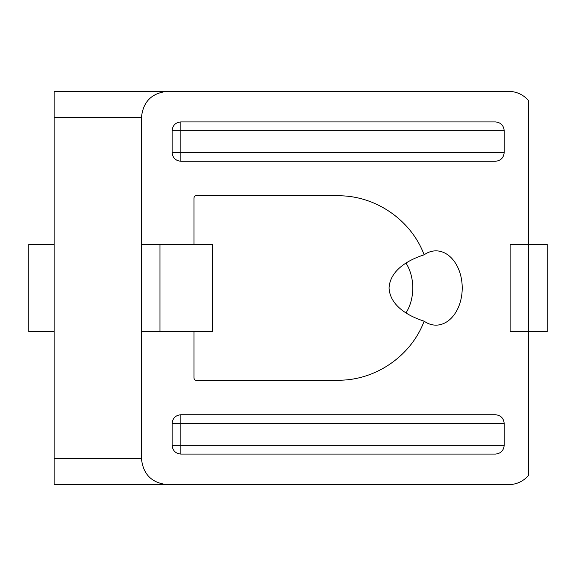 <?xml version="1.0" encoding="UTF-8"?>
<svg xmlns="http://www.w3.org/2000/svg" width="576" height="576" viewBox="0 0 576 576"><rect width="100%" height="100%" fill="white"/><g stroke="black" fill="none" stroke-linecap="round" stroke-linejoin="round"><path stroke-width="0.86" d="M141.444 458.446L54.122 458.446L54.122 484.668L167.666 484.668C151.769 483.084 143.028 474.343 141.444 458.446L141.444 117.554C143.028 101.657 151.769 92.916 167.666 91.332L54.122 91.332L54.122 117.554L141.444 117.554M54.122 458.446L54.122 117.554M54.122 91.332L508.558 91.332C516.636 91.505 523.339 94.637 528.66 100.721L528.66 331.704L547.2 331.704L547.2 244.296L510.113 244.296L510.113 331.704L528.66 331.704L528.66 475.279C523.339 481.363 516.636 484.495 508.558 484.668L167.666 484.668M167.666 91.332L508.558 91.332M193.975 244.296L193.975 198.41A2.621 1.858 90 0 1 195.833 195.782L338.112 195.782C375.365 195.415 411.084 219.924 424.145 254.815A37.145 26.266 -90 0 1 435.946 250.855A37.145 26.266 -90 0 1 462.218 288A37.145 26.266 -90 0 1 435.946 325.145A37.145 26.266 -90 0 1 424.145 321.185C411.084 356.076 375.365 380.585 338.112 380.218L195.833 380.218L338.112 380.218M193.975 331.704L193.975 377.59A2.621 1.858 90 0 0 195.833 380.218M180.864 121.925L495.446 121.925C500.738 122.458 503.654 125.366 504.187 130.666L504.187 152.518L172.123 152.518C172.649 157.817 175.565 160.733 180.864 161.258L180.864 121.925C175.565 122.458 172.649 125.366 172.123 130.666L504.187 130.666M180.864 161.258L495.446 161.258C500.738 160.733 503.654 157.817 504.187 152.518M172.123 152.518L172.123 130.666M180.864 414.742L495.446 414.742C500.738 415.267 503.654 418.183 504.187 423.482L504.187 445.334L172.123 445.334C172.649 450.634 175.565 453.542 180.864 454.075L180.864 414.742C175.565 415.267 172.649 418.183 172.123 423.482L504.187 423.482M180.864 454.075L495.446 454.075C500.738 453.542 503.654 450.634 504.187 445.334M172.123 445.334L172.123 423.482M508.558 484.668L54.122 484.668M195.833 195.782L338.112 195.782M424.145 254.815C408.103 259.927 390.096 270.266 389.038 288C390.096 305.734 408.103 316.073 424.145 321.185M54.122 331.704L28.8 331.704L28.8 244.296L54.122 244.296M406.001 263.11A37.145 26.266 -90 0 1 406.001 312.89M141.444 244.296L159.984 244.296L159.984 331.704L212.522 331.704L212.522 244.296L159.984 244.296M141.444 331.704L159.984 331.704"/></g></svg>
